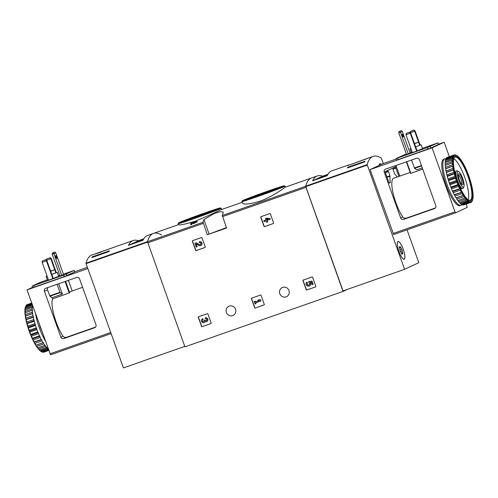 <?xml version="1.0" encoding="UTF-8"?>
<svg xmlns="http://www.w3.org/2000/svg" width="498" height="498" viewBox="0 0 498 498"><rect width="100%" height="100%" fill="white"/><g stroke="black" fill="none" stroke-linecap="round" stroke-linejoin="round"><path stroke-width="0.75" d="M201.404 237.571A0.467 0.454 65 0 1 201.989 237.863L205.226 246.908A0.467 0.454 65 0 1 204.958 247.5L196.2 250.569A0.467 0.454 65 0 1 195.614 250.276L192.377 241.237A0.467 0.454 65 0 1 192.645 240.646L201.404 237.571M207.324 313.684A0.467 0.454 65 0 1 207.909 313.977L211.146 323.015A0.467 0.454 65 0 1 210.878 323.607L202.12 326.682A0.467 0.454 65 0 1 201.534 326.389L198.297 317.344A0.467 0.454 65 0 1 198.565 316.759L207.324 313.684M226.546 228.016L222.289 215.51A92.553 23.842 -109.3 0 1 223.16 212.901L223.241 212.086L220.34 211.675L214.009 213.567L203.931 219.643A92.553 23.842 70.7 0 0 203.06 222.251L207.317 234.757L226.546 228.016M347.48 289.35L343.035 291.423L184.932 346.851L147.508 241.729A92.553 23.842 -109.3 0 1 153.459 233.4A92.553 23.842 70.7 0 0 147.539 241.63L86.005 263.205L86.079 263.654L123.411 367.91L184.77 346.396M343.035 291.423L305.61 186.296A92.553 23.842 -109.3 0 1 311.561 177.967L317.332 175.95A92.553 23.842 70.7 0 0 312.62 180.811L327.149 175.719A92.553 23.842 -109.3 0 1 331.861 170.851L348.893 164.882M235.554 309.246A5.036 4.868 -115 0 0 228.831 306.295A5.036 4.868 -115 0 0 226.553 312.918A5.036 4.868 -115 0 0 233.095 315.421A5.036 4.868 -115 0 0 235.554 309.246M288.971 290.521A5.036 4.868 -115 0 0 282.248 287.564A5.036 4.868 -115 0 0 279.963 294.187A5.036 4.868 -115 0 0 286.506 296.696A5.036 4.868 -115 0 0 288.971 290.521M312.016 276.981A0.467 0.454 65 0 1 312.601 277.274L315.838 286.313A0.467 0.454 65 0 1 315.57 286.904L306.805 289.973A0.467 0.454 65 0 1 306.22 289.687L302.983 280.642A0.467 0.454 65 0 1 303.257 280.05L312.016 276.981M260.46 295.053A0.467 0.454 65 0 1 261.045 295.345L264.282 304.39A0.467 0.454 65 0 1 264.015 304.981L255.256 308.05A0.467 0.454 65 0 1 254.671 307.758L251.434 298.719A0.467 0.454 65 0 1 251.702 298.128L260.46 295.053M269.773 213.605A0.467 0.454 65 0 1 270.358 213.897L273.595 222.936A0.467 0.454 65 0 1 273.327 223.527L264.569 226.596A0.467 0.454 65 0 1 263.984 226.31L260.74 217.265A0.467 0.454 65 0 1 261.014 216.674L269.773 213.605M178.222 223.67L178.359 223.042L179.268 222.519L199.686 214.781L219.718 208.04L221.237 208.27A22.846 0.566 160.3 0 1 194.376 218.473A22.846 0.566 160.3 0 1 178.222 223.67L178.583 224.679C179.541 225.389 185.131 224.231 195.353 221.205C207.143 216.25 215.478 212.503 220.353 209.951L242.196 202.288M197.003 221.075L195.465 221.187A93.257 24.022 70.7 0 0 195.322 221.504C196.467 221.498 196.144 221.797 194.351 222.388L191.201 222.681A93.257 24.022 70.7 0 0 190.616 224.1L190.859 224.785L191.711 224.486A92.553 23.842 -109.3 0 1 192.147 223.397L193.884 223.521L197.245 221.759L197.003 221.075L193.641 222.836L193.884 223.521M241.941 201.578L242.078 200.949L242.987 200.42L263.398 192.682L283.43 185.941L284.346 185.766L284.956 186.177A22.846 0.566 160.3 0 1 258.089 196.374A22.846 0.566 160.3 0 1 241.941 201.578L242.489 203.116C243.765 204.815 249.548 204.192 259.832 201.242C272.997 196.635 285.653 186.875 285.31 187.18L311.561 177.967A92.553 23.842 -109.3 0 0 305.641 186.196L367.169 164.626A92.553 23.842 -109.3 0 1 373.095 156.397A92.553 23.842 -109.3 0 1 381.256 158.053L383.317 163.562M190.616 224.1L191.462 223.801A93.257 24.022 -109.3 0 1 191.904 222.712L193.641 222.836M191.904 222.712L192.147 223.397M196.144 221.448L195.322 221.504L195.515 222.033M191.462 223.801L191.711 224.486M195.919 217.109A15.413 0.38 160.3 0 1 185.032 220.626A15.413 0.38 160.3 0 1 199.405 215.061A15.413 0.38 160.3 0 1 214.047 210.237A15.413 0.38 160.3 0 1 195.919 217.109M259.632 195.011A15.413 0.38 160.3 0 1 248.745 198.528A15.413 0.38 160.3 0 1 263.118 192.963A15.413 0.38 160.3 0 1 277.76 188.138A15.413 0.38 160.3 0 1 259.632 195.011M226.409 227.63L207.317 234.757M219.873 230.014L213.81 232.317L219.873 230.014M315.682 286.848L306.973 289.898A0.467 0.454 65 0 1 306.388 289.606L303.151 280.567A0.467 0.454 65 0 1 303.307 280.032M308.779 281.476L312.009 281.133L308.779 281.476L308.872 282.659A1.338 1.289 65 0 1 308.903 285.068A1.338 1.289 65 0 1 307.49 282.827L306.675 282.229L307.49 282.827M308.984 285.024A1.338 1.289 65 0 1 307.652 282.752M310.21 282.285A2.334 2.26 65 0 1 309.407 285.933M312.009 281.133L313.136 284.277L312.122 284.651L311.238 282.198L309.993 282.31A2.334 2.26 65 0 1 309.326 285.97A2.334 2.26 65 0 1 306.675 282.229M312.968 284.352L311.848 281.208M210.99 323.551L202.281 326.601A0.467 0.454 65 0 1 201.696 326.315L198.459 317.27A0.467 0.454 65 0 1 198.621 316.74M206.707 321.59A2.004 1.936 65 0 0 207.734 319.006A2.004 1.936 65 0 0 205.269 317.849L205.419 318.807A1.071 1.033 65 0 1 206.577 320.513A0.934 0.903 65 0 1 205.027 320.195L204.174 320.494A0.934 0.903 65 0 1 203.172 321.708A1.071 1.033 65 0 1 202.985 319.66L202.667 318.782A2.004 1.936 65 0 1 202.835 318.701L202.985 319.66M206.353 320.706A0.934 0.903 65 0 1 205.195 320.121L205.027 320.195M204.068 320.202L205.195 320.121M203.8 321.602A0.934 0.903 65 0 1 202.979 319.66M202.835 318.701L202.499 318.851A2.004 1.936 65 0 1 202.667 318.782A2.004 1.936 65 0 0 202.58 318.813M205.164 321.683A2.004 1.936 65 0 1 204.273 322.443M205.108 317.923A2.004 1.936 65 0 1 207.573 319.081A2.004 1.936 65 0 1 205.064 321.646A2.004 1.936 65 0 1 201.59 321.484A2.004 1.936 65 0 1 202.499 318.851M264.127 304.919L255.418 307.976A0.467 0.454 65 0 1 254.833 307.683L251.596 298.638A0.467 0.454 65 0 1 251.751 298.109M257.858 300.138L259.24 299.634L260.747 300.026L259.072 299.709L257.858 300.138L259.365 300.531L255.35 301.937L255.057 301.122L254.204 301.421L255.101 303.936L255.953 303.637L255.661 302.815L260.902 300.979L260.585 300.101M254.204 301.421L255.219 301.041L255.511 301.863L259.334 300.518M255.835 302.759L255.953 303.637M260.747 300.026L260.902 300.979M205.07 247.438L196.361 250.494A0.467 0.454 65 0 1 195.776 250.201L192.539 241.156A0.467 0.454 65 0 1 192.695 240.627M200.787 245.477A2.004 1.936 65 0 0 201.815 242.893A2.004 1.936 65 0 0 199.349 241.735L199.499 242.694A1.071 1.033 65 0 1 200.812 243.31A1.071 1.033 65 0 1 199.399 244.643L196.1 242.9L194.923 243.31L196.268 247.083L197.121 246.784L196.106 243.933L199.001 245.464A2.004 1.936 65 0 0 201.653 242.968A2.004 1.936 65 0 0 199.181 241.816M200.389 244.624A1.071 1.033 65 0 1 199.567 244.562L199.399 244.643M194.923 243.31L196.262 242.819L199.567 244.562M196.343 244.057L197.121 246.784M273.439 223.471L264.731 226.522A0.467 0.454 65 0 1 264.145 226.229L260.908 217.19A0.467 0.454 65 0 1 261.064 216.655M265.484 218.572L266.498 218.192L270.059 218.572L265.484 218.572L266 220.016L263.809 220.782L264.121 221.666L266.312 220.894L266.828 222.345L267.681 222.046L267.165 220.595L268.08 220.278L267.762 219.394L266.853 219.718L266.648 219.151L270.209 219.531L269.897 218.647M263.809 220.782L265.994 219.998M267.339 220.539L267.681 222.046M266.847 219.17L267.015 219.643L267.93 219.319L268.08 220.278M270.059 218.572L270.209 219.531M363.098 159.939L348.114 165.467L367.904 158.302A92.553 23.842 -109.3 0 1 368.613 157.972L363.11 159.983M364.941 161.234A92.553 23.842 70.7 0 0 364.505 161.981L347.411 167.975A92.553 23.842 -109.3 0 1 347.847 167.228L364.941 161.234M327.914 174.3L322.567 176.174A92.553 23.842 70.7 0 0 317.332 175.95M407.047 229.833L418.806 262.689L404.575 269.331L367.169 164.626M305.641 186.196L343.041 290.907L404.575 269.331M379.215 165.342A9.375 2.415 -109.3 0 1 379.943 163.724A9.375 2.415 -109.3 0 1 381.344 164.352M398.892 251.39A9.375 2.415 -109.3 0 1 397.989 241.524A9.375 2.415 -109.3 0 1 403.368 249.566A9.375 2.415 -109.3 0 1 404.189 259.215A9.375 2.415 -109.3 0 1 398.892 251.39M458.783 180.226A8.292 2.135 -109.3 0 1 458.621 171.586A8.292 2.135 -109.3 0 1 462.748 178.608A8.292 2.135 -109.3 0 1 463.912 186.675A8.292 2.135 -109.3 0 1 458.783 180.226M459.355 179.959A5.858 1.506 -109.3 0 1 458.484 174.126A5.858 1.506 -109.3 0 1 462.15 178.819A5.858 1.506 -109.3 0 1 462.219 184.777A5.858 1.506 -109.3 0 1 459.355 179.959M463.912 186.675L463.339 187.976A9.375 2.415 -109.3 0 1 462.847 188.505A9.375 2.415 -109.3 0 1 457.55 180.687A9.375 2.415 -109.3 0 1 456.647 170.82A9.375 2.415 -109.3 0 1 457.363 170.926L458.621 171.586M458.322 175.053A4.843 1.245 -109.3 0 1 460.98 179.23A4.843 1.245 -109.3 0 1 461.515 184.148M348.04 167.758L347.847 167.228M319.486 177.96L324.565 175.919L319.486 177.96M327.566 174.891L325.574 175.825L327.416 175.178M322.567 176.174L312.62 180.811M404.208 259.078A9.257 2.384 -109.3 0 1 404.152 259.103A9.257 2.384 -109.3 0 1 398.836 251.154A9.257 2.384 -109.3 0 1 398.026 241.636A9.257 2.384 -109.3 0 1 403.299 249.467A9.257 2.384 -109.3 0 1 404.208 259.078M402.309 250.787A1.619 0.417 70.7 0 0 402.72 252.835L402.658 253.856A1.619 0.417 -109.3 0 0 402.222 253.501A1.619 0.417 -109.3 0 0 402.104 254.111L401.438 253.432A1.619 0.417 70.7 0 0 400.473 251.646L399.869 249.946A1.619 0.417 70.7 0 0 399.452 247.898L399.521 246.884A1.619 0.417 70.7 0 0 399.956 247.232A1.619 0.417 70.7 0 0 400.068 246.622L400.741 247.301A1.619 0.417 70.7 0 0 401.705 249.093L402.309 250.787L400.305 251.49M379.277 165.317A9.257 2.384 -109.3 0 1 379.98 163.836A9.257 2.384 -109.3 0 1 381.287 164.377M410.414 132.761L410.757 131.291L414.174 130.09L414.666 131.198L415.108 130.993L414.174 130.09M410.396 132.698L414.666 131.198L419.671 145.179M410.539 131.391L413.956 130.196M415.108 130.993L420.131 145.03M410.713 133.047L417.106 150.906L412.394 152.612L405.995 134.746L406.362 133.34L409.779 132.144L410.271 133.252L410.713 133.047L409.779 132.144M405.995 134.746L410.271 133.252L416.664 151.112M406.138 133.445L409.561 132.244M435.806 205.637L419.378 159.765A2.341 2.266 -115 0 0 416.453 158.308L385.583 169.133A2.341 2.266 -115 0 0 384.232 172.09L400.66 217.956A2.341 2.266 -115 0 0 403.585 219.413L434.455 208.594A2.341 2.266 -115 0 0 435.806 205.637M410.464 173.285L410.825 173.304L410.464 173.285L406.368 161.844L410.464 173.323M410.159 172.47L393.657 178.253A23.194 5.976 70.7 0 0 393.177 193.566A23.194 5.976 70.7 0 0 402.751 216.985C403.442 218.043 404.619 218.435 406.281 218.155L435.395 207.946M406.685 161.738L410.825 173.304L422.734 169.133M466.302 204.056L467.18 207.411L455.639 212.795L454.973 211.824L432.071 147.869L444.166 142.229L438.433 144.239M396.122 159.074L382.203 163.948L370.114 169.594L393.675 234.521L455.633 212.802L393.675 234.521M444.166 142.229L449.321 156.627M396.196 165.411A2.341 2.266 -115 0 0 396.327 166.444L399.782 176.105M432.071 147.869L370.114 169.594M406.331 153.944L395.941 158.563L396.495 160.107L398.151 159.572L430.745 148.08L438.508 144.451L437.954 142.907L422.366 148.323M445.698 184.005A2.048 0.529 70.7 0 0 446.469 186.159M390.071 176.236A22.472 5.789 -109.3 0 0 390.289 182.461L389.274 183.121L389.006 182.729L385.502 172.949L385.458 172.457L388.203 171.169L388.471 171.561L390.071 176.236L387.058 177.294M397.236 176.995A22.472 5.789 -109.3 0 0 394.702 174.076L392.928 168.965L395.68 167.683L398.929 176.404M422.292 167.894L416.795 169.824L414.604 168.392L411.529 160.039M411.205 152.239L409.916 152.687M395.941 158.563L427.508 147.539L437.954 142.907M419.627 145.192L421.096 144.769L422.516 148.74L417.081 150.838M412.344 152.469L411.379 152.73L409.954 148.759L410.869 148.348M398.935 131.59L398.792 132.891L406.53 154.505L408.236 153.907L410.053 153.06L402.316 131.447L401.382 130.544L398.935 131.59L401.382 130.544M402.39 135.786A1.525 0.392 -109.3 0 1 402.247 134.18A1.525 0.392 -109.3 0 1 403.119 135.487A1.525 0.392 -109.3 0 1 403.255 137.056A1.525 0.392 -109.3 0 1 402.39 135.786M408.236 153.907L400.498 132.294L402.316 131.447M399.788 131.291L400.498 132.294L398.792 132.891M414.467 143.542L418.557 142.198L414.541 143.748M414.479 143.573L417.399 142.609L414.535 143.723M418.557 142.198L419.665 145.285L415.649 146.835M421.096 144.769L415.662 146.873M410.918 148.497L409.954 148.759M461.914 204.647A24.601 6.337 -109.3 0 1 461.073 205.269L460.003 205.643A24.601 6.337 -109.3 0 1 445.878 184.521A24.601 6.337 -109.3 0 1 443.724 159.211L444.789 158.837A24.601 6.337 -109.3 0 1 445.841 158.794M472.459 200.451A24.719 6.368 -109.3 0 1 472.266 200.837L471.998 200.526L472.098 201.099A24.719 6.368 -109.3 0 1 471.413 201.74L471.139 201.335L471.189 201.846A24.719 6.368 -109.3 0 1 470.311 201.933L470.025 201.447L470.025 201.883A24.719 6.368 -109.3 0 1 468.979 201.422L468.699 200.868L468.649 201.211A24.719 6.368 -109.3 0 1 467.466 200.208L467.105 199.847A24.719 6.368 -109.3 0 1 465.817 198.341L465.431 197.837A24.719 6.368 -109.3 0 1 464.086 195.87L463.688 195.241A24.719 6.368 -109.3 0 1 462.318 192.875L461.914 192.135A24.719 6.368 -109.3 0 1 460.569 189.439L460.177 188.618A24.719 6.368 -109.3 0 1 458.888 185.679L458.527 184.789A24.719 6.368 -109.3 0 1 457.338 181.695L457.008 180.78A24.719 6.368 -109.3 0 1 455.956 177.618L455.676 176.697A24.719 6.368 -109.3 0 1 454.792 173.565L454.562 172.669A24.719 6.368 -109.3 0 1 453.871 169.669L453.703 168.816A24.719 6.368 -109.3 0 1 453.23 166.039L453.124 165.268A24.719 6.368 -109.3 0 1 452.881 162.784L452.85 162.118A24.719 6.368 -109.3 0 1 452.844 160.014L452.875 159.466A24.719 6.368 -109.3 0 1 453.112 157.804L453.211 157.393A24.719 6.368 -109.3 0 1 453.678 156.223L453.946 156.534L453.846 155.961A24.719 6.368 -109.3 0 1 454.531 155.32L454.805 155.731L454.755 155.214A24.719 6.368 -109.3 0 1 455.633 155.127L455.919 155.613L455.919 155.183A24.719 6.368 -109.3 0 1 456.691 155.488A24.719 6.368 -109.3 0 1 456.965 155.644L457.289 155.855A24.719 6.368 -109.3 0 1 458.477 156.851L458.839 157.219A24.719 6.368 -109.3 0 1 460.127 158.719L460.513 159.229A24.719 6.368 -109.3 0 1 461.858 161.19L462.256 161.825A24.719 6.368 -109.3 0 1 463.626 164.184L464.024 164.931A24.719 6.368 -109.3 0 1 465.375 167.621L465.761 168.449A24.719 6.368 -109.3 0 1 467.056 171.387L467.417 172.271A24.719 6.368 -109.3 0 1 468.606 175.371L468.935 176.286A24.719 6.368 -109.3 0 1 469.988 179.448L470.268 180.369A24.719 6.368 -109.3 0 1 471.152 183.494L471.382 184.397A24.719 6.368 -109.3 0 1 472.073 187.397L472.241 188.244A24.719 6.368 -109.3 0 1 472.714 191.027L472.82 191.798A24.719 6.368 -109.3 0 1 473.063 194.276L473.094 194.948A24.719 6.368 -109.3 0 1 473.1 197.046L473.069 197.6A24.719 6.368 -109.3 0 1 472.832 199.256L472.733 199.673A24.719 6.368 -109.3 0 1 472.459 200.451L472.21 201.018A25.186 6.486 -109.3 0 1 472.085 201.279L471.998 201.31M471.189 201.846L470.803 202.474L463.756 204.946A25.186 6.486 -109.3 0 1 463.096 205.014L470.143 202.543L470.311 201.933M470.803 202.474A25.186 6.486 -109.3 0 1 470.143 202.543M470.025 201.883L469.602 202.437L462.549 204.908A25.186 6.486 -109.3 0 1 461.764 204.566L468.811 202.088L468.979 201.422M469.602 202.437A25.186 6.486 -109.3 0 1 468.811 202.088M468.649 201.211L461.129 204.149A25.186 6.486 -109.3 0 1 460.239 203.402L467.292 200.931L467.466 200.208M468.182 201.678A25.186 6.486 -109.3 0 1 467.292 200.931M467.105 199.847L459.536 202.692A25.186 6.486 -109.3 0 1 458.571 201.566L465.624 199.088L465.817 198.341M466.589 200.221A25.186 6.486 -109.3 0 1 465.624 199.088M465.431 197.837L457.824 200.582A25.186 6.486 -109.3 0 1 456.809 199.107L463.862 196.635L464.086 195.87M464.877 198.111A25.186 6.486 -109.3 0 1 463.862 196.635M463.688 195.241L456.037 197.874A25.186 6.486 -109.3 0 1 455.01 196.1L462.057 193.629L462.318 192.875M463.09 195.403A25.186 6.486 -109.3 0 1 462.057 193.629M461.914 192.135L454.238 194.668A25.186 6.486 -109.3 0 1 453.224 192.645L460.27 190.168L460.569 189.439M461.285 192.197A25.186 6.486 -109.3 0 1 460.27 190.168M460.177 188.618L452.47 191.045A25.186 6.486 -109.3 0 1 451.505 188.835L458.552 186.364L458.888 185.679M459.523 188.574A25.186 6.486 -109.3 0 1 458.552 186.364M458.527 184.789L457.855 184.652L450.802 187.124A25.186 6.486 -109.3 0 1 449.906 184.795L456.959 182.324L457.338 181.695M457.855 184.652A25.186 6.486 -109.3 0 1 456.959 182.324M457.008 180.78L456.324 180.55L449.271 183.021A25.186 6.486 -109.3 0 1 448.48 180.643L455.533 178.172L455.956 177.618M456.324 180.55A25.186 6.486 -109.3 0 1 455.533 178.172M455.676 176.697L454.985 176.385L447.932 178.857A25.186 6.486 -109.3 0 1 447.266 176.51L454.792 173.565M454.985 176.385A25.186 6.486 -109.3 0 1 454.319 174.039M454.562 172.669L453.871 172.296L446.824 174.767A25.186 6.486 -109.3 0 1 446.308 172.513L453.871 169.669M453.871 172.296A25.186 6.486 -109.3 0 1 453.354 170.042M453.703 168.816L453.024 168.399L445.978 170.87A25.186 6.486 -109.3 0 1 445.623 168.778L453.23 166.039M453.024 168.399A25.186 6.486 -109.3 0 1 452.67 166.307M453.124 165.268L452.47 164.819L445.417 167.291A25.186 6.486 -109.3 0 1 445.237 165.423L452.881 162.784M452.47 164.819A25.186 6.486 -109.3 0 1 452.284 162.952M452.85 162.118L452.215 161.657L445.168 164.128A25.186 6.486 -109.3 0 1 445.162 162.547L452.844 160.014M452.215 161.657A25.186 6.486 -109.3 0 1 452.215 160.076M452.875 159.466L452.277 159.011L445.231 161.483A25.186 6.486 -109.3 0 1 445.405 160.232L453.112 157.804M452.277 159.011A25.186 6.486 -109.3 0 1 452.458 157.76M453.211 157.393L452.651 156.963L445.604 159.435A25.186 6.486 -109.3 0 1 445.953 158.557L453.006 156.086L453.678 156.223M452.651 156.963A25.186 6.486 -109.3 0 1 453.006 156.086M453.846 155.961L453.329 155.575L446.276 158.047A25.186 6.486 -109.3 0 1 446.793 157.567L453.84 155.096L454.531 155.32M453.329 155.575A25.186 6.486 -109.3 0 1 453.84 155.096M454.755 155.214L454.282 154.884L447.235 157.412M454.282 154.884A25.186 6.486 -109.3 0 1 454.942 154.822L455.633 155.127M455.919 155.183L455.315 154.984M455.489 154.922A25.186 6.486 -109.3 0 1 456.143 155.202L456.691 155.488M472.085 201.279L472.266 200.837M468.437 175.981A23.313 6.007 -109.3 0 1 468.892 200.264A23.313 6.007 -109.3 0 1 457.301 180.519A23.313 6.007 -109.3 0 1 454.027 157.854A23.313 6.007 -109.3 0 1 468.437 175.981M453.908 158.152A22.846 5.883 -109.3 0 1 454.985 157.119A22.846 5.883 -109.3 0 1 467.902 176.18A22.846 5.883 -109.3 0 1 470.106 200.24A22.846 5.883 -109.3 0 1 468.618 200.109M453.759 158.632A22.846 5.883 -109.3 0 1 464.696 177.307A22.846 5.883 -109.3 0 1 468.201 199.829M462.63 188.543A9.375 2.415 -109.3 0 1 461.721 188.543A9.375 2.415 -109.3 0 1 459.175 185.399M455.72 175.539A9.375 2.415 -109.3 0 1 455.745 171.493A9.375 2.415 -109.3 0 1 456.454 170.926M461.073 205.269A24.601 6.337 -109.3 0 1 446.949 184.148A24.601 6.337 -109.3 0 1 444.789 158.837M461.49 204.024L461.764 204.566M459.878 202.574L460.239 203.402M458.148 200.464L458.571 201.566M456.037 197.874L456.392 197.843L456.809 199.107M454.238 194.668L455.01 196.1M452.47 191.045L453.224 192.645M450.802 187.124L451.505 188.835M449.271 183.021L449.906 184.795M447.932 178.857L448.48 180.643M446.824 174.767L447.266 176.51M445.978 170.87L446.308 172.513M445.417 167.291L445.623 168.778M445.168 164.128L445.561 165.311M445.231 161.483L445.498 162.429M445.604 159.435L445.76 160.107M446.276 158.047L446.339 158.42M472.098 201.099L471.762 201.79A25.186 6.486 -109.3 0 1 471.245 202.269L470.847 202.412M471.245 202.269L471.413 201.74M453.373 165.902L445.891 168.529M453.971 169.426L446.488 172.047M454.842 173.223L447.36 175.844M455.956 177.182L448.48 179.803M457.289 181.185L449.812 183.806M458.795 185.1L451.319 187.721M460.426 188.823L452.95 191.444M462.132 192.228L454.655 194.849M463.868 195.222L456.392 197.843M115.841 246.635L95.996 253.55A92.553 23.842 70.7 0 0 95.28 253.887L115.872 246.622M86.005 263.205A92.553 23.842 70.7 0 1 91.931 254.976L101.131 252.063M100.341 252.187L100.882 252.15M161.626 235.056A92.553 23.842 70.7 0 0 153.459 233.4L178.558 224.604M108.975 251.571L91.887 257.566A92.553 23.842 -109.3 0 1 92.323 256.819L109.417 250.824A92.553 23.842 70.7 0 0 108.975 251.571M138.4 240.746A92.553 23.842 70.7 0 0 133.165 240.515A92.553 23.842 70.7 0 0 128.453 245.383L138.4 240.746L143.748 238.866M128.453 245.383L142.982 240.291A92.553 23.842 -109.3 0 1 147.694 235.423L153.459 233.4M92.51 257.341L92.323 256.819M143.418 239.432L140.978 240.54L143.25 239.75M139.975 240.64L134.89 242.675L139.975 240.64M45.71 259.813L46.42 260.815L42.149 262.315L42.293 261.008L45.928 259.707L42.293 261.008M46.862 260.61L46.42 260.815L52.819 278.681L53.255 278.475L46.862 260.61L45.928 259.707M42.149 262.315L48.543 280.175L52.819 278.681M50.105 257.759L50.821 258.767L46.544 260.261L46.688 258.96L50.329 257.659L46.688 258.96M56.286 272.593L51.257 258.562L50.329 257.659M51.257 258.562L50.821 258.767L55.826 272.742M58.646 283.76L62.343 294.094L60.152 292.662L49.9 296.26L52.091 297.692L62.343 294.094M57.077 284.308L60.152 292.662M82.581 287.315L70.94 291.398A23.194 5.976 70.7 0 0 69.695 292.762L52.533 298.925L52.091 297.692M47.858 287.539A2.341 2.266 65 0 0 47.497 289.792L49.9 296.26M60.843 337.096L44.422 291.23A2.341 2.266 65 0 1 45.766 288.274L76.642 277.448A2.341 2.266 65 0 1 79.568 278.905L95.99 324.777A2.341 2.266 65 0 1 94.645 327.728L63.769 338.553A2.341 2.266 65 0 1 60.843 337.096L62.935 336.125A23.194 5.976 70.7 0 1 52.533 298.925M95.585 327.086L66.464 337.295C64.808 337.576 63.632 337.183 62.935 336.125M32.513 287.315L26.992 289.892L87.835 268.559M26.992 289.892L50.553 354.825L111.122 333.585L50.553 354.825M74.588 271.802L87.393 267.314M47.354 279.808L39.852 282.497L32.158 286.089L32.644 287.67L64.211 276.651L74.663 272.014L74.109 270.47L63.395 274.18M32.09 286.126L63.657 275.108L74.109 270.47M59.804 275.438L58.521 275.892M55.782 272.755L57.251 272.338L58.671 276.303L53.236 278.407M48.493 280.038L47.528 280.293L46.109 276.328L47.017 275.911M52.259 254.36L55.782 252.916L63.52 274.529L61.708 275.375L59.997 275.973L52.259 254.36L52.402 253.059L53.255 252.76L53.965 253.762L61.708 275.375M55.782 252.916L54.848 252.013L53.255 252.76M55.857 257.254A1.525 0.392 -109.3 0 1 55.714 255.655A1.525 0.392 -109.3 0 1 56.573 256.924A1.525 0.392 -109.3 0 1 56.722 258.524A1.525 0.392 -109.3 0 1 55.857 257.254M54.848 252.013L52.402 253.059M50.622 271.111L54.712 269.76L50.696 271.317M50.634 271.136L53.554 270.177L50.684 271.286M54.712 269.76L55.813 272.848L51.798 274.404M57.251 272.338L51.811 274.442M47.073 276.066L46.109 276.328M39.498 324.833A24.601 6.337 70.7 0 0 40.369 327.367A24.601 6.337 70.7 0 0 41.303 329.869M29.868 332.06A25.186 6.486 70.7 0 0 30.764 334.388L37.811 331.917A25.186 6.486 70.7 0 1 36.92 329.589L36.286 327.815L29.233 330.286L29.065 330.815L29.868 332.06L36.92 329.589M30.764 334.388L30.944 335.714L31.467 336.1L38.514 333.629A25.186 6.486 70.7 0 0 39.485 335.839L32.432 338.31L32.625 339.48L33.185 339.91L40.232 337.439A25.186 6.486 70.7 0 0 41.247 339.462L34.2 341.933L34.374 342.917L34.972 343.371L42.019 340.893A25.186 6.486 70.7 0 0 43.052 342.674L35.999 345.145L36.142 345.911L36.771 346.371L43.824 343.9A25.186 6.486 70.7 0 0 44.832 345.375L37.487 347.872A24.719 6.368 70.7 0 1 36.142 345.911M31.467 336.1A25.186 6.486 70.7 0 0 32.432 338.31M33.185 339.91A25.186 6.486 70.7 0 0 34.2 341.933M34.972 343.371A25.186 6.486 70.7 0 0 35.999 345.145M36.771 346.371A25.186 6.486 70.7 0 0 37.786 347.847M38.533 348.83L45.586 346.359A25.186 6.486 70.7 0 0 46.551 347.486L39.161 349.882A24.719 6.368 70.7 0 1 37.873 348.382L38.533 348.83A25.186 6.486 70.7 0 0 39.498 349.957M40.201 350.667L47.248 348.195A25.186 6.486 70.7 0 0 48.132 348.936L40.712 351.246A24.719 6.368 70.7 0 1 39.523 350.25L40.201 350.667A25.186 6.486 70.7 0 0 41.091 351.42M40.992 351.376L41.726 351.831L48.337 349.515M41.726 351.831A25.186 6.486 70.7 0 0 41.857 351.899A25.186 6.486 70.7 0 0 42.511 352.179L48.536 350.063M27.197 304.627L31.698 303.045M31.81 303.357L26.238 305.311A25.186 6.486 70.7 0 1 26.755 304.832L31.716 303.095M25.79 306.083A25.186 6.486 70.7 0 0 25.566 306.7L25.267 307.428A24.719 6.368 70.7 0 1 25.541 306.65L25.79 306.083A25.186 6.486 70.7 0 1 25.915 305.822L31.94 303.712M25.566 306.7L32.177 304.384M25.367 307.503A25.186 6.486 70.7 0 0 25.193 308.748L24.931 309.501A24.719 6.368 70.7 0 1 25.168 307.845L32.407 305.031M25.193 308.748L32.239 306.276A25.186 6.486 70.7 0 1 32.414 305.044M24.906 312.153A24.719 6.368 70.7 0 1 24.9 310.055L32.177 307.341A25.186 6.486 70.7 0 0 32.177 308.922L25.13 311.393L25.099 312.744M25.124 309.812A25.186 6.486 70.7 0 0 25.13 311.393M25.18 315.302A24.719 6.368 70.7 0 1 24.937 312.825L32.245 310.223A25.186 6.486 70.7 0 0 32.432 312.084L25.379 314.555L25.18 315.302L25.585 316.049L32.631 313.578A25.186 6.486 70.7 0 0 32.986 315.67L25.94 318.141L25.927 319.704L33.316 317.307A25.186 6.486 70.7 0 0 33.833 319.567L26.786 322.038L26.848 323.607L34.281 321.303A25.186 6.486 70.7 0 0 34.947 323.656L27.894 326.128L28.013 327.653L28.442 327.914L35.495 325.437A25.186 6.486 70.7 0 0 36.286 327.815M25.199 312.694A25.186 6.486 70.7 0 0 25.379 314.555M25.585 316.049A25.186 6.486 70.7 0 0 25.94 318.141M26.263 319.778A25.186 6.486 70.7 0 0 26.786 322.038M27.228 323.775A25.186 6.486 70.7 0 0 27.894 326.128M28.442 327.914A25.186 6.486 70.7 0 0 29.233 330.286M29.394 331.736A24.719 6.368 70.7 0 0 30.583 334.83M30.944 335.714A24.719 6.368 70.7 0 0 32.239 338.652M32.625 339.48A24.719 6.368 70.7 0 0 33.976 342.176M34.374 342.917A24.719 6.368 70.7 0 0 35.744 345.276M41.035 351.464A24.719 6.368 70.7 0 0 41.309 351.613L41.857 351.899M25.286 316.074A24.719 6.368 70.7 0 0 25.759 318.857M25.927 319.704A24.719 6.368 70.7 0 0 26.618 322.704M26.848 323.607A24.719 6.368 70.7 0 0 27.732 326.732M28.013 327.653A24.719 6.368 70.7 0 0 29.065 330.815M24.931 309.501L25.043 309.899M39.386 349.932L39.523 350.25M37.674 347.859L37.873 348.382M35.563 313.846A24.601 6.337 70.7 0 0 39.298 327.74A24.601 6.337 70.7 0 0 45.162 340.644M32.177 307.341L32.594 307.527L32.239 306.276M32.245 310.223L32.6 310.186L32.177 308.922M32.631 313.578L32.432 312.084M33.316 317.307L32.986 315.67M34.281 321.303L33.833 319.567M35.495 325.437L34.947 323.656M38.514 333.629L37.811 331.917M40.232 337.439L39.485 335.839M42.019 340.893L41.247 339.462M43.824 343.9L43.401 342.636L43.052 342.674M45.586 346.359L45.106 345.12L44.832 345.375M47.248 348.195L46.737 347.019L46.551 347.486M48.68 350.474L43.718 352.217A25.186 6.486 70.7 0 1 43.058 352.279L48.63 350.331M29.345 331.22L36.821 328.599M28.013 327.223L35.495 324.603M26.898 323.264L34.374 320.644M26.027 319.467L33.503 316.846M25.429 315.944L32.905 313.323M35.924 345.257L43.401 342.636M34.188 342.269L41.67 339.648M32.482 338.858L39.958 336.237M30.851 335.142L38.327 332.521M147.701 242.856L203.246 223.384M222.475 216.642L305.803 187.429M222.289 215.51L305.61 186.296M147.508 241.729L203.06 222.251M194.313 217.856A22.261 0.554 160.3 0 1 184.565 220.365A22.261 0.554 160.3 0 1 219.724 208.04A22.261 0.554 160.3 0 1 194.313 217.856M258.026 195.758A22.261 0.554 160.3 0 1 248.284 198.266A22.261 0.554 160.3 0 1 283.437 185.941A22.261 0.554 160.3 0 1 258.026 195.758M203.931 219.643L209.054 233.948M305.716 186.65L367.244 165.075M401.4 253.301L402.72 252.835M401.774 254.229L402.104 254.111M399.197 246.996L399.521 246.884M399.402 247.767L400.741 247.301M399.913 249.722L401.705 249.093M400.66 217.956L402.751 216.985M403.585 219.413L406.281 218.155M434.455 208.594L434.847 208.407M454.973 211.824L393.015 233.543M384.232 172.09L396.327 166.444M395.947 168.075L392.897 169.146M388.471 171.561L385.427 172.632M389.99 175.813L386.915 176.89M390.289 182.461L389.075 182.891M390.258 182.66L389.162 183.046M414.604 168.392L421.588 165.94M414.38 168.013L421.445 165.535M446.183 185.58A2.048 0.529 70.7 0 0 446.003 185.013A2.048 0.529 70.7 0 0 445.828 184.553M397.597 158.028L398.151 159.572M427.508 147.539L428.062 149.083M430.191 146.537L430.745 148.08M437.885 142.945L438.439 144.488M147.508 242.115L86.079 263.654M47.497 289.792L44.422 291.23M95.037 327.547L94.645 327.728M66.464 337.295L63.769 338.553M49.887 353.848L110.737 332.515M59.934 292.282L49.675 295.88M69.695 292.762L65.593 281.32M69.197 293.085L65.057 281.513M72.191 290.963L68.388 280.343M63.657 275.108L64.211 276.651M33.746 285.597L34.3 287.141M66.346 274.105L66.9 275.649M74.04 270.514L74.594 272.057M221.237 208.27L221.672 209.484M284.956 186.177L285.317 187.18M363.608 159.721L373.095 156.397M456.647 170.82L456.236 170.957M462.847 188.505L462.443 188.649M398.026 241.636L397.665 241.76M404.152 259.103L403.791 259.228M401.537 253.743L402.222 253.501M399.296 247.469L399.956 247.232M379.98 163.836L379.625 163.96M133.165 240.515L116.134 246.485M72.204 290.957L68.4 280.337"/></g></svg>
